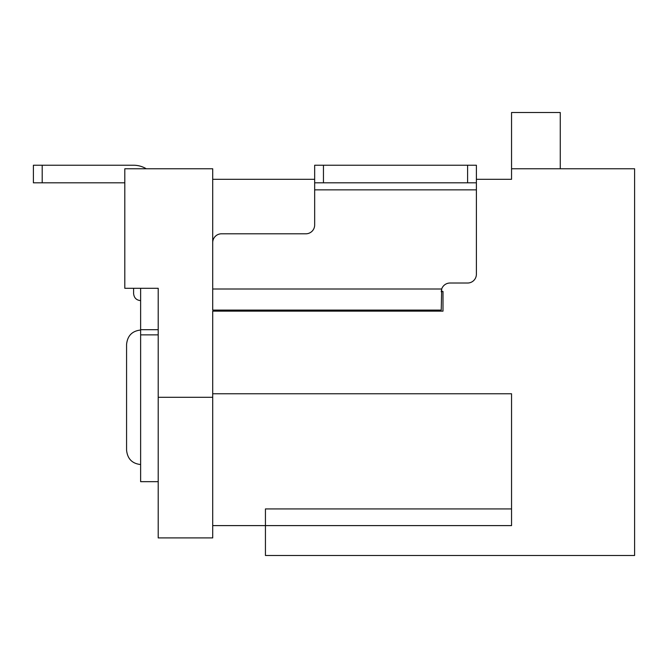 <?xml version="1.0" encoding="UTF-8"?>
<svg xmlns="http://www.w3.org/2000/svg" width="668" height="668" viewBox="0 0 668 668"><rect width="100%" height="100%" fill="white"/><g stroke="black" fill="none" stroke-linecap="round" stroke-linejoin="round"><path stroke-width="1" d="M511.546 508.924L265.438 508.924L265.438 525.607L212.708 525.607M476.393 179.308L511.546 179.308L511.546 168.762L634.6 168.762L634.6 555.492L265.438 555.492L265.438 525.607L511.546 525.607L511.546 393.769L212.708 393.769L212.708 311.146L442.993 311.146L442.993 291.457L441.239 291.457M441.231 291.807L441.69 289.002L441.231 310.094L212.708 310.094L212.708 168.762L124.807 168.762L124.807 288.292L158.207 288.292L158.207 537.915L212.708 537.915L212.708 397.285L158.207 397.285M212.708 179.308L314.661 179.308M212.708 393.769L212.708 397.285M560.26 168.762L560.26 112.508L511.546 112.508L511.546 168.762M314.661 182.823L314.661 165.238L323.454 165.238L323.454 182.823L314.661 182.823L314.661 225.007A8.793 8.793 0 0 1 305.877 233.8L221.492 233.8A8.793 8.793 0 0 0 212.708 242.593L212.708 289.002L441.69 289.002A8.793 8.793 0 0 1 450.023 283.023L467.6 283.023A8.793 8.793 0 0 0 476.393 274.231L476.393 182.823L467.6 182.823L467.6 165.238L476.393 165.238L476.393 182.823M323.454 182.823L467.6 182.823M323.454 165.238L467.6 165.238M158.207 481.661L140.631 481.661L140.631 288.292M140.631 464.536C132.139 463.6 127.454 458.799 126.569 450.123L126.569 344.446C127.454 335.77 132.139 330.969 140.631 330.034M140.631 300.6C136.397 300.224 134.059 297.878 133.6 293.569L133.6 288.292M140.631 329.683L158.207 329.683L158.207 288.292M146.275 168.762A24.607 24.607 0 0 0 133.6 165.238L33.4 165.238L33.4 182.823L124.807 182.823M314.661 189.854L476.393 189.854M140.631 334.877L158.207 334.877M42.193 182.823L42.193 165.238"/></g></svg>
